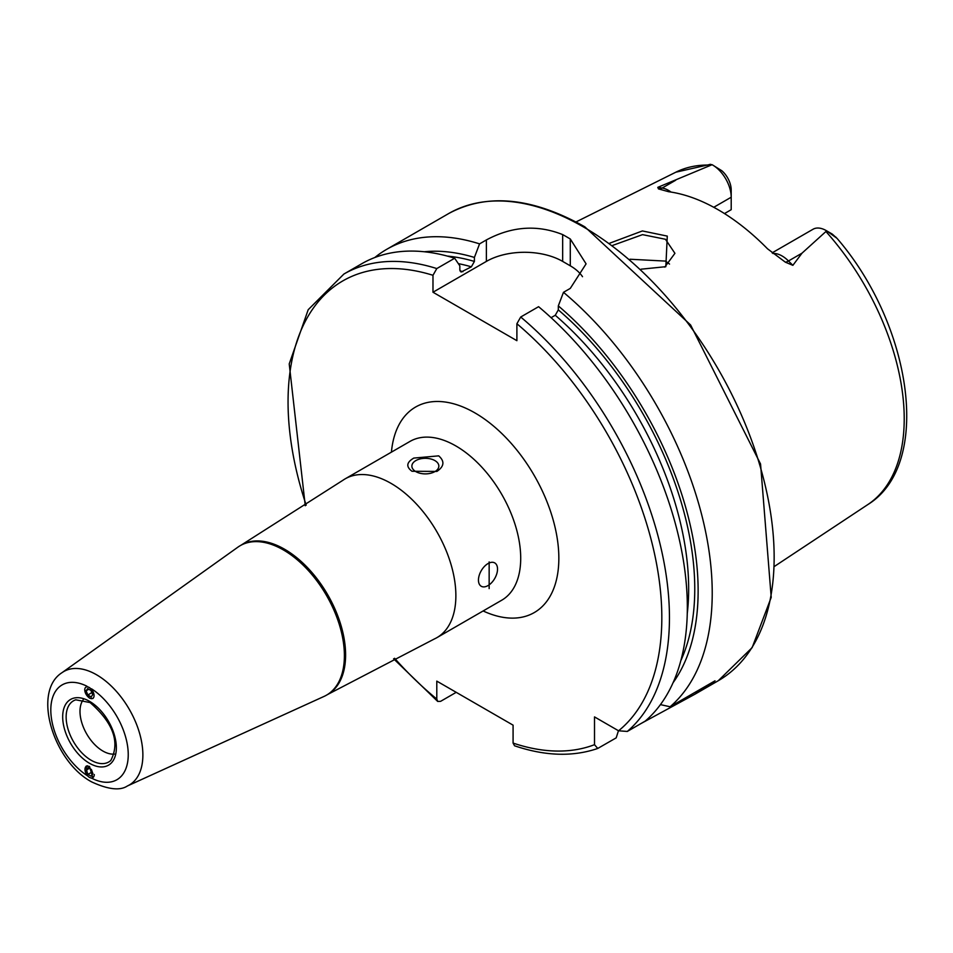 <?xml version="1.0" encoding="UTF-8"?>
<svg xmlns="http://www.w3.org/2000/svg" width="953" height="953" viewBox="0 0 953 953"><rect width="100%" height="100%" fill="white"/><g stroke="black" fill="none" stroke-linecap="round" stroke-linejoin="round"><path stroke-width="1.43" d="M609.801 243.158L642.393 230.948L667.279 236.106L665.837 266.685L641.143 269.187M664.765 267.114L674.927 253.319L665.444 239.263L642.525 234.641L612.779 245.362M84.757 689.853L89.522 698.192L92.965 698.489M91.512 688.816A54.75 31.616 60 0 1 128.238 754.669A54.75 31.616 60 0 1 91.512 778.113L92.822 777.839L89.522 766.45L86.223 766.069L87.545 775.825A54.75 31.616 60 0 1 50.807 710.307A54.75 31.616 60 0 1 86.949 686.22M114.586 754.073A32.366 18.691 60 0 1 102.876 751.035A32.366 18.691 60 0 1 82.982 726.174A32.366 18.691 60 0 1 83.221 699.728M342.913 480.276A91.691 52.939 60 0 1 345.177 478.835A91.691 52.939 60 0 1 391.028 483.374A91.691 52.939 60 0 1 450.936 564.176A91.691 52.939 60 0 1 436.879 637.664A91.691 52.939 60 0 1 434.485 638.903L327.725 694.451A86.306 49.83 60 0 0 340.96 625.287A86.306 49.83 60 0 0 284.578 549.238A86.306 49.83 60 0 0 241.419 544.961L342.913 480.276M283.375 549.929A86.306 49.83 60 0 1 339.756 625.99A86.306 49.83 60 0 1 326.522 695.142A86.306 49.83 60 0 1 324.056 696.417L127.44 785.951A65.507 37.822 60 0 0 139.829 734.155A65.507 37.822 60 0 0 96.551 674.772A65.507 37.822 60 0 0 62.028 672.663L237.893 547.165A86.306 49.83 60 0 1 240.227 545.664A86.306 49.83 60 0 1 283.375 549.929M434.89 471.604A13.485 7.791 -0 0 0 438.845 466.1A13.485 7.791 -0 0 0 430.518 458.905A13.485 7.791 -0 0 0 415.818 460.597A13.485 7.791 -0 0 0 411.875 466.1A13.485 7.791 -0 0 0 420.19 473.296A13.485 7.791 -0 0 0 434.89 471.604M413.805 458.083L438.702 455.856C444.837 461.264 444.229 466.446 436.903 471.425L412.006 471.27C405.871 466.744 406.478 462.348 413.805 458.083M487.996 585.607A13.485 7.791 120 0 0 496.799 573.718A13.485 7.791 120 0 0 494.738 562.913A13.485 7.791 120 0 0 487.996 563.58A13.485 7.791 120 0 0 479.18 575.469A13.485 7.791 120 0 0 481.253 586.274A13.485 7.791 120 0 0 487.996 585.607M489.151 561.925L489.151 588.609L489.151 561.925M772.109 252.867L813.016 229.256A26.327 15.2 60 0 1 826.18 230.566L826.18 230.566A26.327 15.2 60 0 1 826.668 230.852L802.009 253.164L792.872 265.339L785.367 262.182L767.51 248.793A195.603 112.93 60 0 0 718.085 209.708A195.603 112.93 60 0 0 668.661 191.72L658.463 188.908A10.245 7.588 98.9 0 0 662.168 188.039L657.796 187.348L658.463 188.908M669.53 264.076A142.938 82.53 60 0 1 669.53 264.064L665.444 261.086L630.052 259.24M713.761 207.289L731.201 197.223L731.201 209.696L724.483 213.579M551.084 317.683L555.265 315.276L558.315 309.88L558.315 305.889L563.473 292.321L570.287 288.39L586.083 263.862L570.287 238.989A269.699 155.708 -120 0 0 566.475 236.749A269.699 155.708 -120 0 0 562.663 234.593C537.289 224.515 511.868 226.29 486.375 239.942L479.562 243.873L474.403 257.441L474.403 261.444L471.354 266.828L461.085 272.058L459.834 269.854L459.834 265.851L454.676 258.239L436.796 268.567L432.984 275.286L432.984 292.237L516.895 340.686L516.895 323.734L520.707 317.015L538.588 306.687A269.699 155.708 60 0 1 645.193 721.123L627.312 731.439L618.568 730.796L594.505 716.906L594.505 744.686A264.303 152.599 60 0 1 513.083 743.078L514.549 745.782C545.056 756.11 572.801 757.004 597.745 748.45L594.505 744.686M563.473 292.321A269.699 155.708 60 0 1 670.078 706.757L660.429 704.612M641.083 723.494L694.82 694.272L715.036 680.799L670.078 706.757M374.803 257.524A269.699 155.708 60 0 1 386.668 249.352A269.699 155.708 60 0 1 479.562 243.873M709.675 164.416L712.094 164.702L657.796 187.348M712.594 164.988A26.327 15.2 -120 0 1 731.201 197.223L731.201 189.957A17.428 10.054 -120 0 0 721.886 170.778L712.594 164.988A26.327 15.2 -120 0 0 712.094 164.702M826.18 230.566L832.243 234.069L836.996 238.321L826.668 230.852M558.315 305.889A257.06 148.418 60 0 1 673.068 682.717M456.213 692.331L440.608 701.337L437.701 701.432L436.796 699.037L436.796 681.121L513.083 725.162L513.083 743.078M618.449 730.737L616.198 737.86L597.745 748.45M436.796 268.567A269.699 155.708 60 0 0 343.902 274.035L361.783 263.719A269.699 155.708 60 0 1 454.676 258.239M424.252 251.759A257.06 148.418 60 0 1 474.403 257.441M582.509 276.692A53.94 31.139 0 0 0 570.287 265.816L562.663 261.408A53.94 31.139 0 0 0 486.375 261.408L432.984 292.237M87.605 765.807A6.576 3.943 -118 0 0 87.473 765.819A6.576 3.943 -118 0 0 85.52 772.311A6.576 3.943 -118 0 0 91.81 777.982A6.576 3.943 -118 0 0 94.287 774.527M92.941 773.8L91.405 769.488L88.093 767.582L86.33 769.988L87.879 774.312L91.178 776.218L92.941 773.8M92.286 771.966L87.879 774.312M89.427 768.344L86.33 769.988M86.926 686.851A6.576 3.645 -121.9 0 0 85.472 693.057A6.576 3.645 -121.9 0 0 91.893 698.644A6.576 3.645 -121.9 0 0 93.346 692.45A6.576 3.645 -121.9 0 0 86.926 686.851M86.115 690.842L87.879 695.035L91.178 696.941L92.715 694.654L90.952 690.472L87.652 688.566L86.115 690.842L88.748 689.198M91.833 692.569L87.879 695.035M110.81 760.47A35.297 20.382 60 0 1 91.107 760.232A35.297 20.382 60 0 1 67.484 727.115A35.297 20.382 60 0 1 75.787 699.812L90.082 702.564C113.312 722.934 120.221 742.232 110.81 760.47M89.522 701.325A37.953 21.919 60 0 1 116.361 747.807A37.953 21.919 60 0 1 89.522 763.305A37.953 21.919 60 0 1 62.684 716.823A37.953 21.919 60 0 1 89.522 701.325M772.919 253.498A26.327 15.2 60 0 1 782.127 256A26.327 15.2 60 0 1 788.488 260.967L792.872 265.339M785.367 262.182A10.245 3.538 134.9 0 0 788.488 260.967L802.009 253.164M583.45 226.945A269.699 155.708 60 0 1 759.636 464.611A269.699 155.708 60 0 1 718.288 680.716L752.143 647.623L771.215 597.376L760.554 463.992L690.591 324.961L584.797 226.814C532.334 197.307 486.935 192.899 448.601 213.591A269.699 155.708 60 0 1 583.45 226.945M345.177 478.835L410.016 441.406A91.691 52.939 60 0 1 455.868 445.944A91.691 52.939 60 0 1 515.776 526.747A91.691 52.939 60 0 1 501.719 600.223L436.879 637.664M391.433 452.139A118.66 68.509 60 0 1 474.939 412.911A118.66 68.509 60 0 1 558.744 553.455A118.66 68.509 60 0 1 483.123 610.956M825.989 231.579A192.041 110.87 60 0 1 867.79 504.602L774.741 566.213M575.981 221.966L675.868 172.183A192.041 110.87 60 0 1 710.867 165.107M520.707 317.015A269.699 155.708 60 0 1 627.312 731.439M516.895 323.734A264.303 152.599 60 0 1 618.568 730.796M555.265 315.276A247.983 143.176 60 0 1 687.256 613.625M558.315 309.88A252.295 145.666 60 0 1 680.823 660.655M436.796 699.037A264.303 152.599 60 0 1 394.602 658.273M306.199 505.138A264.303 152.599 60 0 1 432.984 275.286M459.989 270.902A247.983 143.176 60 0 1 462.884 271.712M458.333 263.636A247.983 143.176 60 0 1 471.354 266.828M447.243 256.071A252.295 145.666 60 0 1 474.403 261.444M570.287 238.989L570.287 265.816M562.663 234.593L562.663 261.408M486.375 239.942L486.375 261.408M649.017 718.907L649.017 717.657M834.232 236.332L835.948 237.142M671.067 192.077A26.327 15.2 -120 0 0 662.168 188.039L675.689 180.236M326.522 695.142L327.725 694.451M62.028 672.663C31.783 691.747 53.451 761.65 91.762 781.96C108.225 789.537 120.114 790.871 127.44 785.951M694.82 694.272L718.288 680.716M386.668 249.352L448.601 213.591M675.868 172.183L710.581 164.321M867.79 504.602C932.892 464.528 912.092 325.271 836.996 238.321M343.902 274.035L308.2 309.713L289.224 363.903L305.258 505.745M393.601 658.773L437.701 701.432M240.227 545.664L241.419 544.961"/></g></svg>

